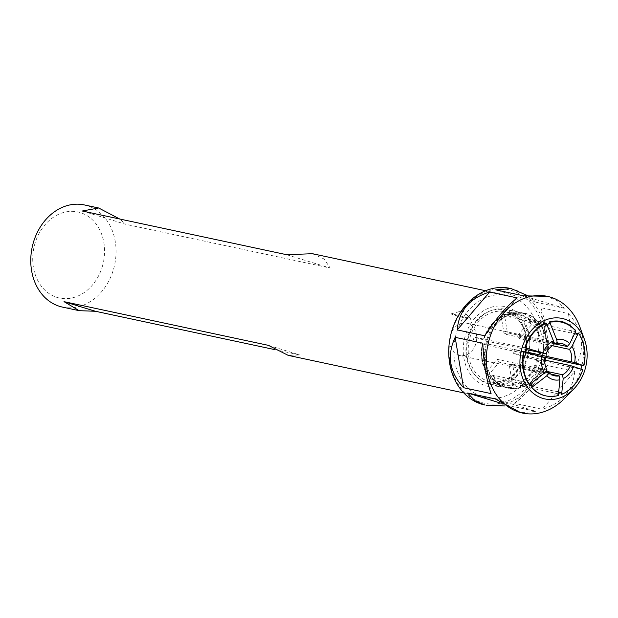 <?xml version="1.0" encoding="UTF-8"?>
<svg xmlns="http://www.w3.org/2000/svg" width="618" height="618" viewBox="0 0 618 618"><rect width="100%" height="100%" fill="white"/><g stroke="black" fill="none" stroke-linecap="round" stroke-linejoin="round"><path stroke-width="0.46" stroke-dasharray="3.09 2.32" d="M545.825 395.875A37.984 30.653 102.1 0 0 557.869 395.396L558.355 395.497M550.8 374.091L509.309 365.223L512.368 383.654L514.74 384.164L516.741 386.598L520.402 387.386A37.984 30.653 -77.9 0 1 508.12 387.818A37.984 30.653 -77.9 0 1 506.042 387.277A37.984 30.653 -77.9 0 1 497.019 382.341L493.859 379.251L490.19 378.471L489.881 376.555L487.502 376.045L499.39 362.187L545.393 372.021M516.741 386.598A37.984 30.653 -77.9 0 1 504.458 387.03A37.984 30.653 -77.9 0 1 490.19 378.471M547.092 370.035L497.181 359.359L485.292 373.218L487.672 373.728L487.981 375.644L491.65 376.432C485.478 367.022 483.716 356.115 486.366 343.716L473.079 341.028L488.027 345.601L545.068 357.799M487.981 375.644A37.984 30.653 -77.9 0 1 482.55 342.897M544.813 360.085L513.365 353.365L528.313 357.938L582.774 369.742M525.764 349.479L489.108 341.638L474.16 337.065L526.165 348.158M545.887 323.106L546.173 324.836L509.093 316.91L508.807 315.18L504.759 314.315L503.446 316.045A35.805 28.891 -77.9 0 0 483.67 339.097L483.971 339.127A36.284 29.278 -77.9 0 1 504.049 315.728L501.074 315.535L504.126 333.967L554.045 344.643M523.678 351.696L486.366 343.716M482.882 343.09L482.588 343.06A35.805 28.891 -77.9 0 0 487.672 373.728L488.042 374.214A36.284 29.278 -77.9 0 1 482.882 343.09C480.518 354.879 482.21 365.145 487.973 373.913M515.489 384.767A36.284 29.278 -77.9 0 1 490.252 377.042L489.881 376.555A35.805 28.891 -77.9 0 0 503.261 384.543C498.239 383.454 493.867 380.835 490.144 376.694M532.438 385.964L495.358 378.038L493.859 379.251M491.65 376.432L493.149 375.211L530.221 383.137L529.108 384.442M558.687 392.059L523.801 384.597L523.701 386.242L520.039 385.462L518.038 383.021L515.659 382.519L512.608 364.079L546.065 371.233M520.402 387.386L520.503 385.74L557.583 393.666L557.869 395.396M575.512 330.352L574.616 331.395L537.544 323.469L538.371 322.109L534.601 321.306L531.611 322.511L529.232 322.009L517.343 335.868L553.882 343.678M552.299 345.694L519.553 338.687L531.441 324.836L533.821 325.338L536.818 324.133L540.557 324.929L539.753 326.296L574.524 333.728M553.728 342.727L507.424 332.832L504.365 314.392L506.745 314.902L508.05 313.171L512.106 314.044L512.392 315.767L549.472 323.701M506.992 314.902L518.232 314.523A35.805 28.891 -77.9 0 0 506.745 314.902L507.339 314.585A36.284 29.278 -77.9 0 1 532.577 322.31M583.377 365.671A37.984 30.653 102.1 0 0 577.946 332.924M540.557 324.929C546.297 333.65 548.228 343.84 546.343 355.512A37.984 30.653 -77.9 0 1 545.91 357.66L544.867 357.436M536.818 324.133A37.984 30.653 -77.9 0 1 542.241 356.88M561.167 394.253A37.984 30.653 102.1 0 0 582.287 369.634M544.821 361.623A37.984 30.653 -77.9 0 1 523.701 386.242M541.159 360.842A37.984 30.653 -77.9 0 1 520.039 385.462M563.539 322.071A37.984 30.653 102.1 0 0 561.499 321.545M533.821 325.338A35.805 28.891 -77.9 0 1 538.904 356.007L529.394 353.975L514.446 349.394L525.176 351.688M544.891 357.312L545.91 357.66M485.733 385.779A40.773 32.901 102.1 0 0 527.988 356.13A40.773 32.901 102.1 0 0 507.231 307.192A40.773 32.901 102.1 0 0 464.983 336.841A40.773 32.901 102.1 0 0 485.733 385.779M528.313 357.938A35.805 28.891 102.1 0 0 528.9 355.968A35.805 28.891 102.1 0 0 529.394 353.975M474.16 337.065A35.805 28.891 102.1 0 0 473.573 339.035A35.805 28.891 102.1 0 0 473.079 341.028M501.074 315.535A35.805 28.891 -77.9 0 1 504.365 314.392M529.232 322.009A35.805 28.891 -77.9 0 1 531.441 324.836M514.446 349.394A16.524 13.333 -77.9 0 1 514.006 351.41A16.524 13.333 -77.9 0 1 513.365 353.365M509.309 365.223A16.524 13.333 102.1 0 0 512.608 364.079M497.181 359.359A16.524 13.333 102.1 0 0 499.39 362.187M488.027 345.601A16.524 13.333 -77.9 0 1 488.467 343.593A16.524 13.333 -77.9 0 1 489.108 341.638M450.437 335.458A16.524 13.333 102.1 0 0 459.753 355.528A16.524 13.333 102.1 0 0 476.246 342.156A16.524 13.333 102.1 0 0 466.667 323.206A16.524 13.333 102.1 0 0 450.437 335.458M507.424 332.832A16.524 13.333 102.1 0 0 504.126 333.967M519.553 338.687A16.524 13.333 102.1 0 0 517.343 335.868M487.502 376.045A35.805 28.891 -77.9 0 1 485.292 373.218M515.659 382.519A35.805 28.891 -77.9 0 1 512.368 383.654M508.807 315.18A37.984 30.653 102.1 0 0 495.675 325.099L497.343 323.152C502.635 317.49 508.66 314.199 515.435 313.28L517.629 313.11A37.984 30.653 102.1 0 0 512.106 314.044M483.639 338.934A37.984 30.653 -77.9 0 1 504.759 314.315M487.486 339.753L490.955 331.874L495.675 325.099M517.629 313.11L524.28 313.581L529.827 315.497L534.3 318.27L538.371 322.109M534.601 321.306A37.984 30.653 102.1 0 0 520.341 312.739A37.984 30.653 102.1 0 0 508.05 313.171M494.995 378.463L492.731 375.698M486.93 343.863L487.957 339.877M496.71 322.835C489.912 328.529 485.779 338.888 484.319 353.905C484.28 365.447 488.274 374.971 496.293 382.488A38.301 30.908 102.1 0 0 505.4 387.463A38.301 30.908 102.1 0 0 507.486 388.004A38.301 30.908 102.1 0 0 546.034 355.427C547.648 332.816 540.92 318.903 525.841 313.689L523.786 313.148L514.887 312.909C508.189 313.913 502.133 317.219 496.71 322.835A1.645 0.548 44.6 0 1 497.343 323.152M538.301 322.581L540.456 325.47M543.809 361.283A36.176 29.193 102.1 0 0 544.798 357.722M489.085 340.224A36.176 29.193 102.1 0 0 488.004 344.195M493.149 375.211A36.176 29.193 102.1 0 0 495.358 378.038M530.646 383.732A36.176 29.193 -77.9 0 1 530.221 383.137M520.503 385.74A36.176 29.193 102.1 0 0 523.801 384.597M558.564 393.38A36.176 29.193 -77.9 0 1 557.583 393.666M539.753 326.296A36.176 29.193 102.1 0 0 537.544 323.469M574.616 331.395A36.176 29.193 -77.9 0 1 575.273 332.167M512.392 315.767A36.176 29.193 102.1 0 0 509.093 316.91M546.173 324.836A36.176 29.193 -77.9 0 1 546.907 324.543M508.011 309.873A38.301 30.908 -77.9 0 1 527.834 354.554A38.301 30.908 -77.9 0 1 489.896 384.249A38.301 30.908 -77.9 0 1 487.811 383.701A38.301 30.908 -77.9 0 1 467.98 339.019A38.301 30.908 -77.9 0 1 505.918 309.332A38.301 30.908 -77.9 0 1 508.011 309.873M564.481 398.525A59.676 48.15 102.1 0 0 581.105 368.838A59.676 48.15 102.1 0 0 579.815 326.798M451.65 332.754A58.03 46.829 -77.9 0 1 511.781 290.56A58.03 46.829 -77.9 0 1 541.314 360.209A58.03 46.829 -77.9 0 1 481.183 402.403A58.03 46.829 -77.9 0 1 451.65 332.754M509.912 288.336A59.676 48.15 -77.9 0 1 543.539 360.804A59.676 48.15 -77.9 0 1 484.952 405.037M568.429 313.596C582.473 329.131 585.261 345.918 576.787 363.963L549.209 358.069C548.251 338.007 545.47 321.213 540.858 307.694L568.429 313.596L576.787 363.963M545.717 295.991L557.142 300.611L564.288 308.289L536.718 302.395L526.984 295.334M536.849 358.842A52.244 42.155 -77.9 0 1 485.555 397.575A52.244 42.155 -77.9 0 1 456.123 334.129A52.244 42.155 -77.9 0 1 507.409 295.396A52.244 42.155 -77.9 0 1 536.849 358.842M574.748 371.403C573.025 390.646 562.195 403.268 542.256 409.27L514.686 403.376C525.184 395.358 536.015 382.735 547.177 365.508L574.748 371.403L542.256 409.27M504.968 405.972L508.506 405.516L536.076 411.41L520.758 412.7M482.735 343.229L491.086 393.604M500.68 403.121L508.506 405.516M495.234 398.904L536.076 411.41M514.686 403.376L547.177 365.508M549.209 358.069L540.858 307.694M536.718 302.395L495.868 289.888M564.288 308.289L523.446 295.79M517.258 297.922L484.767 335.79M102.658 265.408A44.009 35.52 -77.9 0 1 57.049 297.412A44.009 35.52 -77.9 0 1 34.647 244.589A44.009 35.52 -77.9 0 1 80.255 212.584A44.009 35.52 -77.9 0 1 102.658 265.408M274.508 349.564L299.846 354.979L288.212 355.373M268.436 345.362L299.846 354.979M82.279 211.008L125.771 224.319L119.73 219.011M312.438 253.704L324.149 259.019L330.182 268.034L125.771 224.319M286.69 254.716L330.182 268.034M84.334 204.929A52.244 42.155 -77.9 0 1 113.774 268.374A52.244 42.155 -77.9 0 1 62.48 307.1M469.085 319.019A10.29 0.425 -164.7 0 0 471.047 319.267A10.29 0.425 -164.7 0 0 463.994 316.941A10.29 0.425 -164.7 0 0 453.187 314.153A10.29 0.425 -164.7 0 0 451.24 313.851A10.29 0.425 -164.7 0 0 457.629 316.037A10.29 0.425 -164.7 0 0 469.085 319.019M525.416 355.342A37.451 30.22 -77.9 0 1 486.613 382.573A37.451 30.22 -77.9 0 1 467.548 337.629A37.451 30.22 -77.9 0 1 506.358 310.39A37.451 30.22 -77.9 0 1 525.416 355.342M525.099 355.157A35.805 28.891 -77.9 0 1 489.95 381.7A35.805 28.891 -77.9 0 1 469.773 338.216A35.805 28.891 -77.9 0 1 504.921 311.673A35.805 28.891 -77.9 0 1 525.099 355.157M514.74 384.164A35.805 28.891 -77.9 0 1 503.261 384.543L489.95 381.7C506.165 383.531 517.776 374.67 524.782 355.111C530.584 335.613 520.341 314.276 504.921 311.673L518.232 314.523A35.805 28.891 -77.9 0 1 531.611 322.511M534.786 325.138A36.284 29.278 -77.9 0 1 539.947 356.262M537.815 359.97A35.805 28.891 -77.9 0 1 518.038 383.021M538.865 360.232A36.284 29.278 -77.9 0 1 518.788 383.631M497.019 382.341A1.645 0.896 129.9 0 1 496.293 382.488M489.896 384.249L507.486 388.004C524.18 392.167 543.106 376.316 546.343 355.512L546.034 355.427M514.887 312.909A1.645 0.973 81.1 0 1 515.435 313.28M545.269 357.428A36.655 29.579 -77.9 0 1 544.18 361.391M523.879 385.06A36.655 29.579 -77.9 0 1 520.58 386.196M508.12 387.818L504.458 387.03M459.753 355.528L554.825 375.86M466.667 323.206L561.739 343.538M524.311 313.589L520.341 312.739M503.763 316.014C494.516 320.139 487.919 327.849 483.987 339.143M546.343 355.512C551.897 335.095 535.319 313.612 523.786 313.156M523.786 313.148L505.918 309.332M507.409 295.396L485.601 290.73M485.555 397.575L463.755 392.909M451.24 313.851L462.766 310.63L471.047 319.267"/><path stroke-width="0.93" d="M531.804 387.37L546.799 375.775L549.309 372.863A16.524 13.333 102.1 0 0 554.825 375.86A16.524 13.333 102.1 0 0 559.22 375.899L559.869 379.776L558.355 395.497A37.984 30.653 102.1 0 1 546.073 395.929A37.984 30.653 102.1 0 1 531.804 387.37L531.318 387.262A37.984 30.653 102.1 0 0 545.586 395.829A37.984 30.653 102.1 0 0 545.825 395.875M524.164 351.796L523.678 351.696A37.984 30.653 102.1 0 0 529.108 384.442L529.595 384.543A37.984 30.653 102.1 0 1 524.164 351.796L545.068 357.799A16.524 13.333 102.1 0 0 547.092 370.035L544.589 372.955L529.595 384.543M570.406 365.562L582.774 369.742A37.984 30.653 -77.9 0 1 561.654 394.361L563.16 378.641L562.519 374.755A16.524 13.333 102.1 0 0 570.406 365.562L544.813 360.085M525.084 352.121A36.176 29.193 -77.9 0 1 526.165 348.158L525.254 347.834A37.984 30.653 -77.9 0 1 544.566 324.033A38.03 29.919 -79 0 1 546.327 323.206L545.887 323.106A37.984 30.653 102.1 0 0 524.767 347.725M544.566 324.033L546.397 323.276L553.396 340.757L554.045 344.643A16.524 13.333 102.1 0 0 546.15 353.836L525.764 349.479M546.15 353.836L525.254 347.834M531.318 387.262L532.438 385.964A36.176 29.193 -77.9 0 1 530.646 383.732M545.393 372.021L549.309 372.863M561.654 394.361L561.167 394.253L560.881 392.523L558.687 392.059M546.065 371.233L562.519 374.755M559.22 375.899L550.8 374.091M575.806 331.063L569.757 343.616L567.254 346.536A16.524 13.333 102.1 0 0 561.739 343.538A16.524 13.333 102.1 0 0 557.336 343.5L556.694 339.622L549.742 322.248C559.939 320.101 568.622 323.036 575.806 331.063L575.373 330.02M553.882 343.678L567.254 346.536M574.524 333.728L576.833 334.222L578.433 333.025L571.967 346.443A20.579 16.601 -77.9 0 1 574.64 362.557L525.176 351.688M571.967 346.443L569.464 349.363L552.299 345.694M546.907 324.543A36.176 29.193 -77.9 0 1 549.472 323.701L549.186 321.97L549.742 322.248M557.336 343.5L553.728 342.727M578.433 333.025A37.984 30.653 102.1 0 1 583.863 365.779L544.891 357.312A36.176 29.193 102.1 0 1 544.798 357.722M544.867 357.436L538.904 356.007M549.541 322.048L561.561 321.561L563.539 322.071L569.17 324.759L575.512 330.352M561.499 321.545A37.984 30.653 102.1 0 0 561.468 321.538A37.984 30.653 102.1 0 0 549.186 321.97M583.863 365.779L574.64 362.557M569.464 349.363A16.524 13.333 -77.9 0 1 571.495 361.592M573.558 366.528A20.579 16.601 -77.9 0 1 563.16 378.641M559.869 379.776A20.579 16.601 -77.9 0 1 546.799 375.775M544.589 372.955A20.579 16.601 -77.9 0 1 541.916 356.841M543.006 352.87A20.579 16.601 -77.9 0 1 553.396 340.757M556.694 339.622A20.579 16.601 -77.9 0 1 569.757 343.616M581.971 365.246A36.176 29.193 -77.9 0 1 580.889 369.209M560.881 392.523A36.176 29.193 -77.9 0 1 558.564 393.38M575.273 332.167A36.176 29.193 -77.9 0 1 576.833 334.222M521.731 348.946A41.151 33.21 102.1 0 0 533.875 393.782A41.151 33.21 102.1 0 0 573.859 388.892A41.151 33.21 102.1 0 0 585.323 368.421A41.151 33.21 102.1 0 0 584.435 339.429A41.151 33.21 102.1 0 0 552.283 318.162A41.151 33.21 102.1 0 0 521.731 348.946M584.435 339.429L579.815 326.798A59.676 48.15 102.1 0 0 547.478 296.37A59.676 48.15 102.1 0 0 488.9 340.603A59.676 48.15 102.1 0 0 522.527 413.071A59.676 48.15 102.1 0 0 564.481 398.525L573.859 388.892M522.527 413.071L520.758 412.7L495.234 398.904L467.664 393.009L474.802 400.696L484.952 405.037A59.676 48.15 -77.9 0 1 451.333 332.569A59.676 48.15 -77.9 0 1 509.912 288.336L511.186 288.606L495.868 289.888L523.446 295.79L547.478 296.37M484.767 335.79C495.93 318.571 506.76 305.949 517.258 297.922L489.688 292.028C469.75 298.038 458.919 310.661 457.196 329.896L484.767 335.79M526.984 295.334L511.186 288.606M491.086 393.604C486.474 380.085 483.693 363.299 482.735 343.229L455.165 337.335C446.69 355.381 449.471 372.175 463.515 387.71L491.086 393.604M486.227 405.315L504.968 405.972M455.165 337.335L463.515 387.71M467.664 393.009L500.68 403.121M489.688 292.028L457.196 329.896M463.755 392.909L288.212 355.373L268.436 345.362L64.033 301.654L79.197 310.676L95.435 311.271L274.508 349.564M64.033 301.654L95.435 311.271M119.73 219.011L98.664 207.988L82.279 211.008L286.69 254.716L312.438 253.704L485.601 290.73M79.197 310.676L62.48 307.1A52.244 42.155 -77.9 0 1 33.048 243.654A52.244 42.155 -77.9 0 1 84.334 204.929L98.664 207.988M546.073 395.929L545.586 395.829"/></g></svg>
